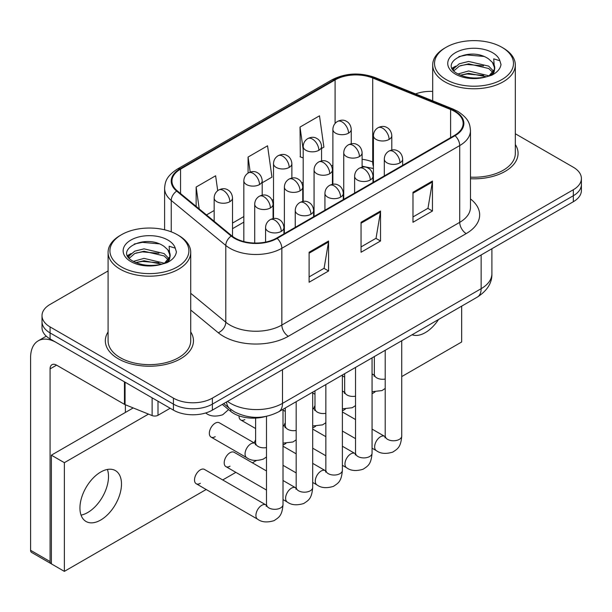 <?xml version="1.0" encoding="UTF-8"?>
<svg xmlns="http://www.w3.org/2000/svg" width="612" height="612" viewBox="0 0 612 612"><rect width="100%" height="100%" fill="white"/><g stroke="black" fill="none" stroke-linecap="round" stroke-linejoin="round"><path stroke-width="0.92" d="M373.427 168.629A36.728 21.206 0 0 0 372.027 168.101M265.203 416.588A27.54 15.904 180 0 1 230.724 411.371L222.278 404.41M108.087 331.933A44.072 25.444 0 0 0 105.333 340.785A44.072 25.444 0 0 0 118.246 358.777A44.072 25.444 0 0 0 166.265 364.293A44.072 25.444 0 0 0 193.476 340.785A44.072 25.444 0 0 0 190.722 331.933A44.072 25.444 0 0 1 193.476 340.785A44.072 25.444 0 0 1 166.265 364.293A44.072 25.444 0 0 1 118.246 358.777A44.072 25.444 0 0 1 105.333 340.785A44.072 25.444 0 0 1 108.087 331.933M454.532 111.399A29.376 16.96 180 0 1 463.131 123.395A29.376 16.96 180 0 1 454.532 135.382L276.647 238.083A29.376 16.96 180 0 1 231.81 235.819L177.266 190.845A29.376 16.96 180 0 1 171.949 181.114A29.376 16.96 180 0 1 180.555 169.126L335.085 79.904A29.376 16.96 180 0 1 372.708 78.007L450.608 109.494A29.376 16.96 180 0 1 454.532 111.399M455.045 111.093A30.11 17.388 0 0 0 451.029 109.15L373.129 77.655A30.11 17.388 0 0 0 334.565 79.606L180.035 168.82A30.11 17.388 0 0 0 176.661 191.089L231.206 236.064A30.11 17.388 0 0 0 277.167 238.382L455.045 135.688A30.11 17.388 0 0 0 455.045 111.093M108.087 270.932L50.077 304.424A27.54 15.904 0 0 0 42.006 315.67L42.006 327.665A27.54 15.904 0 0 0 50.077 338.91L173.425 410.124L173.425 404.127A27.54 15.904 0 0 0 212.379 404.127L573.329 195.733A27.54 15.904 0 0 0 581.4 184.487A27.54 15.904 0 0 1 573.329 195.733L212.379 404.127A27.54 15.904 0 0 1 173.425 404.127L50.077 332.913L173.425 404.127L173.425 398.129A27.54 15.904 0 0 0 212.379 398.129L573.329 189.735A27.54 15.904 0 0 0 581.4 178.49A27.54 15.904 0 0 0 573.329 167.244L515.319 133.753M42.006 321.667A27.54 15.904 0 0 0 50.077 332.913A27.54 15.904 0 0 1 42.006 321.667M309.106 252.251L309.106 282.239L328.583 270.994L328.583 241.006L309.106 252.251M309.106 276.915L324.108 268.255L328.506 242.008A7.344 4.238 -120 0 0 328.583 241.006M323.978 268.331L328.583 270.994M412.978 192.283L412.978 222.271L432.454 211.025L432.454 181.037L412.978 192.283M412.978 216.946L427.979 208.287L432.378 182.032A7.344 4.238 -120 0 0 432.454 181.037M427.849 208.363L432.454 211.025M361.042 222.271L361.042 252.251L380.519 241.006L380.519 211.025L361.042 222.271M361.042 246.934L376.043 238.275L380.442 212.02A7.344 4.238 -120 0 0 380.519 211.025M375.913 238.351L380.519 241.006M470.475 178.742A44.072 25.444 0 0 0 518.073 153.375A44.072 25.444 0 0 0 515.319 144.524A44.072 25.444 0 0 1 518.073 153.375A44.072 25.444 0 0 1 470.475 178.742M432.692 91.425A27.54 15.904 0 0 0 415.563 93.919M42.006 315.67A27.54 15.904 0 0 0 50.077 326.915L173.425 398.129M321.56 148.494L323.893 147.148L319.495 115.821L300.018 127.067L300.331 156.871M217.711 190.692L215.623 175.789L196.146 187.035L196.146 206.412M262.196 182.766L271.957 177.136L267.559 145.809L248.082 157.047L248.082 173.066M248.082 157.047L250.193 172.079M303.2 157.942L300.018 156.749M300.018 127.067L303.2 149.726M206.481 214.934L214.154 210.505M196.146 187.035L199.221 208.952M173.425 410.124A27.54 15.904 0 0 0 212.379 410.124L573.329 201.731A27.54 15.904 0 0 0 581.4 190.485L581.4 178.49M87.73 512.527A29.376 16.96 120 0 0 107.398 469.465A29.376 16.96 120 0 1 87.73 512.527A29.376 16.96 120 0 1 81.044 515.113A29.376 16.96 120 0 0 87.73 512.527M158.003 401.22L158.003 415.28L170.182 408.25M124.45 381.85L56.572 342.659A36.728 21.206 -120 0 0 38.204 340.838A36.728 21.206 -120 0 0 30.6 357.653L30.6 550.31L50.077 561.556L50.077 368.898A9.18 5.301 60 0 1 51.974 364.691A9.18 5.301 60 0 1 56.572 365.15L124.45 404.341L124.45 381.85A4.59 2.647 0 0 0 125.062 382.148M50.077 561.556A4.59 2.647 120 0 0 51.026 563.652L31.549 552.407A4.59 2.647 -60 0 1 30.6 550.31M125.384 412.45L125.384 404.762M158.003 415.28A4.59 2.647 180 0 1 152.128 415.579L125.062 404.639A4.59 2.647 180 0 1 124.45 404.341M470.475 177.143A41.318 23.853 0 0 0 515.319 153.375L515.319 64.918A41.318 23.853 0 0 0 503.217 48.057A41.318 23.853 0 0 0 503.217 48.05L501.924 47.3A39.482 22.789 0 0 0 501.924 47.3A39.482 22.789 0 0 0 446.087 47.308A39.482 22.789 0 0 0 446.087 79.537A39.482 22.789 0 0 0 501.924 79.537A39.482 22.789 0 0 0 501.924 47.308L503.217 48.057M446.087 47.308L444.794 48.057A41.318 23.853 0 0 0 432.692 64.918A41.318 23.853 0 0 0 444.794 81.786A41.318 23.853 0 0 0 489.814 86.958A41.318 23.853 0 0 0 515.319 64.918M494.458 69.347L494.756 67.917A20.754 11.98 0 0 0 492.415 62.386L488.697 58.997C469.565 45.464 437.687 63.128 457.371 73.616C465.403 77.976 474.897 79.086 485.852 76.951L491.681 75.253C497.281 72.377 500.394 68.789 501.006 64.482L499.859 60.764L493.723 58.836L494.45 69.34L489.386 75.46M457.983 73.983L468.631 70.969L488.896 75.804M483.541 75.414L467.002 73.991L460.431 75.184L468.631 73.348L486.594 76.791M453.331 70.128L453.959 68.337L459.329 63.755L468.631 61.445L488.682 66.134L493.502 71.153M453.905 70.816L459.329 66.134L468.631 63.832L488.682 68.513L492.706 72.285M492.415 62.386L494.748 68.2M494.756 68.498L494.052 72.155L492.453 74.855M452.138 68.131L455.657 66.157M458.87 56.602L467.002 54.95L483.748 56.434M452.589 69.018L454.066 68.139M460.4 65.668L467.002 64.474L483.541 65.889M121.49 234.71L120.189 235.459A41.318 23.853 0 0 0 108.087 252.328L108.087 340.785A41.318 23.853 0 0 0 120.189 357.653A41.318 23.853 0 0 0 165.217 362.824A41.318 23.853 0 0 0 190.722 340.785L190.722 252.328A41.318 23.853 0 0 0 178.62 235.459L177.319 234.71A39.482 22.789 0 0 0 121.49 234.71A39.482 22.789 0 0 0 121.49 266.947A39.482 22.789 0 0 0 177.319 266.947A39.482 22.789 0 0 0 177.319 234.71L178.62 235.459M108.087 252.328A41.318 23.853 0 0 0 120.189 269.196A41.318 23.853 0 0 0 165.217 274.367A41.318 23.853 0 0 0 190.722 252.328M169.853 256.749L170.159 255.326A20.754 11.98 0 0 0 167.81 249.788L164.1 246.407C144.968 232.866 113.09 250.53 132.766 261.026C140.806 265.378 150.3 266.495 161.247 264.361L167.076 262.663C172.683 259.786 175.789 256.198 176.409 251.892L175.262 248.166L169.126 246.238L169.845 256.749L164.781 262.862M133.378 261.385L144.034 258.371L164.299 263.214M158.936 262.816L142.397 261.401L135.826 262.594L144.034 260.758L161.989 264.2M128.727 257.537L129.354 255.74L134.732 251.165L144.034 248.855L164.077 253.544L168.904 258.562M129.3 258.226L134.732 253.544L144.034 251.234L164.077 255.923L168.101 259.695M167.81 249.788L170.144 255.609M170.159 255.9L169.455 259.565L167.856 262.257M127.541 255.533L131.052 253.567M134.265 244.012L142.397 242.36L159.151 243.836M127.985 256.428L129.461 255.548M135.803 253.077L142.397 251.884L158.936 253.299M266.488 456.996L263.229 459.138C256.329 461.234 250.836 460.759 246.766 457.707A8.262 4.774 -60 0 1 245.06 453.928A8.262 4.774 -60 0 1 251.264 443.608A8.262 4.774 -60 0 1 255.028 443.402L219.326 422.785A8.262 4.774 120 0 0 215.195 423.19A8.262 4.774 120 0 0 209.794 430.473A8.262 4.774 120 0 0 211.063 437.098A8.262 4.774 120 0 0 215.195 436.685M196.222 483.748L257.637 519.206A8.262 4.774 -60 0 1 256.367 512.581A8.262 4.774 -60 0 1 261.768 505.298A8.262 4.774 -60 0 1 262.135 505.099A8.262 4.774 -60 0 1 265.899 504.892L204.485 469.435A8.262 4.774 120 0 0 200.353 469.84A8.262 4.774 120 0 0 194.953 477.123A8.262 4.774 120 0 0 196.222 483.748A8.262 4.774 120 0 0 200.353 483.335M266.488 470.957L234.167 452.299A8.262 4.774 120 0 0 230.035 452.704A8.262 4.774 120 0 0 224.635 459.987A8.262 4.774 120 0 0 225.905 466.612A8.262 4.774 120 0 0 230.035 466.199M100.712 520.024A29.376 16.96 120 0 0 119.906 494.136A29.376 16.96 120 0 0 115.4 470.59A29.376 16.96 120 0 0 100.712 472.043A29.376 16.96 120 0 0 81.518 497.938A29.376 16.96 120 0 0 86.024 521.478A29.376 16.96 120 0 0 100.712 520.024M412.09 334.764A29.376 16.96 120 0 0 425.317 332.614A29.376 16.96 120 0 0 438.536 319.495M255.625 439.867A8.262 4.774 120 0 0 254.286 442.966M401.74 376.587L461.67 341.986L461.67 306.138M148.487 414.102L64.359 462.672L64.359 571.371L206.175 489.493M222.707 479.953L235.857 472.357M252.389 462.817L256.26 460.584M283.012 445.131L285.942 443.448M312.694 427.995L315.624 426.312M342.376 410.859L345.298 409.168M372.058 393.723L374.98 392.032M314.981 405.595A8.262 4.774 120 0 0 313.65 408.694M285.299 422.731A8.262 4.774 120 0 0 283.968 425.83M239.04 415.854A8.262 4.774 120 0 0 240.745 419.962A8.262 4.774 120 0 0 244.877 419.549M133.209 407.929L51.377 455.175L51.377 563.874L64.359 571.371M64.359 462.672L51.377 455.175M230.724 409.367L230.724 411.371M470.475 198.946A45.908 26.5 180 0 1 466.214 233.585L288.336 336.286A9.18 5.301 60 0 1 281.841 325.041L459.719 222.34A36.728 21.206 0 0 0 470.475 207.353L470.475 130.585A36.728 21.206 180 0 1 459.719 145.58A9.18 5.301 -120 0 0 455.045 135.688M288.336 336.286A45.908 26.5 180 0 1 223.411 336.286A45.908 26.5 180 0 1 218.27 332.744L190.722 310.032M231.206 236.064A9.18 6.143 129.5 0 0 225.79 245.45L225.79 322.21A36.728 21.206 0 0 0 229.905 325.041A36.728 21.206 0 0 0 281.841 325.041L281.841 248.281A36.728 21.206 180 0 1 225.79 245.45L171.245 200.476A36.728 21.206 180 0 1 164.605 188.312L164.605 229.791M470.475 130.585C469.886 124.274 469.305 119.026 457.822 111.392L452.995 109.051A9.18 4.299 112 0 0 451.029 109.15M452.995 109.051L375.102 77.556C359.887 72.178 345.459 72.958 331.796 79.904A9.18 5.301 60 0 1 334.565 79.606M180.035 168.82A9.18 5.301 -120 0 0 177.266 169.119C166.127 176.417 165.118 181.917 164.605 188.312M176.661 191.089A9.18 6.143 129.5 0 0 171.245 200.476L171.245 231.841M375.102 77.556A9.18 4.299 112 0 0 373.129 77.655M277.167 238.382A9.18 5.301 60 0 1 281.841 248.281L459.719 145.58L459.719 222.34A9.18 5.301 60 0 0 466.214 233.585M212.379 398.129L212.379 410.124M573.329 189.735L573.329 201.731M50.077 326.915L50.077 338.91M190.722 293.293L225.79 322.21A9.18 6.143 -50.5 0 1 218.27 332.744M180.555 169.126L180.555 193.56M450.608 109.494L450.608 137.646M372.708 78.007L372.708 161.966A29.376 16.96 0 0 0 362.113 159.288M373.427 162.256L372.708 161.966A16.524 7.742 -68 0 0 373.427 166.525M335.085 79.904L335.085 123.433M332.882 165.141L331.505 165.936M303.2 182.277L301.823 183.072M273.518 199.413L272.141 200.208M243.836 216.549L232.514 223.082M332.882 170.48A16.524 9.54 60 0 1 332.431 170.901M361.042 223.219L380.442 212.02M412.978 193.231L432.378 182.032M309.106 253.2L328.506 242.008M227.511 401.388A36.728 21.206 0 0 0 230.556 403.377A36.728 21.206 0 0 0 282.492 403.377L481.147 288.688A36.728 21.206 0 0 0 491.903 273.694C492.17 282.805 487.32 290.608 477.345 297.088L278.69 411.784A18.36 10.603 60 0 0 282.492 403.377L282.492 369.648M481.147 254.952L481.147 288.688A18.36 10.603 60 0 1 477.345 297.088M226.509 401.962A18.36 12.278 129.5 0 0 229.798 408.632L223.686 403.591M399.973 162.838A9.18 5.301 0 0 0 402.658 159.089C402.26 153.597 398.695 151.355 398.305 151.279C395.643 149.405 392.506 149.359 388.888 151.133A9.18 5.301 60 0 1 393.478 151.592A9.18 5.301 -120 0 1 399.973 162.838A9.18 5.301 0 0 1 386.983 162.838A9.18 5.301 0 0 1 384.298 159.089C384.435 155.609 385.965 152.954 388.888 151.133M372.058 448.175L376.365 450.654A8.262 4.774 -60 0 1 375.095 444.037A8.262 4.774 -60 0 1 380.496 436.754A8.262 4.774 -60 0 1 380.863 436.555A8.262 4.774 -60 0 1 384.627 436.348L372.058 429.089M385.69 437.175L384.948 437.787L385.216 436.004A8.262 4.774 -0 0 0 387.633 439.378A8.262 4.774 -0 0 0 398.94 439.584A8.262 4.774 -0 0 0 401.74 436.004C400.799 447.655 397.44 448.902 392.827 452.084C385.92 454.181 380.435 453.706 376.365 450.654M389.102 139.429A9.18 5.301 0 0 0 391.795 135.68C391.397 130.188 387.824 127.946 387.434 127.862C384.772 125.995 381.636 125.95 378.017 127.724A9.18 5.301 60 0 1 382.607 128.183A9.18 5.301 -120 0 1 389.102 139.429A9.18 5.301 0 0 1 376.12 139.429A9.18 5.301 0 0 1 373.427 135.68C373.565 132.2 375.095 129.545 378.017 127.724M372.058 374.468A8.262 4.774 -60 0 1 373.756 374.85L372.058 373.871M374.819 375.684L374.085 376.296L374.345 374.513A8.262 4.774 -0 0 0 376.77 377.887A8.262 4.774 -0 0 0 385.216 379.042M348.549 133.148A9.18 5.301 0 0 0 351.242 129.4C350.844 123.915 347.279 121.673 346.882 121.589C344.227 119.715 341.091 119.669 337.472 121.451A9.18 5.301 60 0 1 342.062 121.91A9.18 5.301 -120 0 1 348.549 133.148A9.18 5.301 0 0 1 335.567 133.148A9.18 5.301 0 0 1 332.882 129.4C333.02 125.927 334.55 123.272 337.472 121.451M370.291 179.974A9.18 5.301 0 0 0 372.976 176.225C372.578 170.74 369.013 168.491 368.623 168.415C365.961 166.54 362.824 166.495 359.206 168.277A9.18 5.301 60 0 1 363.796 168.728A9.18 5.301 -120 0 1 370.291 179.974A9.18 5.301 0 0 1 357.301 179.974A9.18 5.301 0 0 1 354.616 176.225C354.753 172.745 356.283 170.098 359.206 168.277M342.376 465.311L346.683 467.79A8.262 4.774 -60 0 1 345.413 461.173A8.262 4.774 -60 0 1 350.814 453.89A8.262 4.774 -60 0 1 351.181 453.691A8.262 4.774 -60 0 1 354.945 453.484L342.376 446.224M356.008 454.311L355.266 454.923L355.534 453.14A8.262 4.774 -0 0 0 357.951 456.514A8.262 4.774 -0 0 0 369.258 456.72A8.262 4.774 -0 0 0 372.058 453.14C371.117 464.791 367.758 466.038 363.145 469.22C356.238 471.317 350.752 470.842 346.683 467.79M340.609 197.11A9.18 5.301 0 0 0 343.294 193.361C342.896 187.876 339.331 185.627 338.941 185.551C336.279 183.677 333.142 183.631 329.524 185.413A9.18 5.301 60 0 1 334.114 185.864A9.18 5.301 -120 0 1 340.609 197.11A9.18 5.301 0 0 1 327.627 197.11A9.18 5.301 0 0 1 324.934 193.361C325.071 189.881 326.601 187.234 329.524 185.413M312.694 482.447L317.001 484.926A8.262 4.774 -60 0 1 315.731 478.309A8.262 4.774 -60 0 1 321.132 471.026A8.262 4.774 -60 0 1 321.499 470.827A8.262 4.774 -60 0 1 325.263 470.62L312.694 463.361M326.326 471.454L325.584 472.059L325.852 470.276A8.262 4.774 -0 0 0 328.269 473.65A8.262 4.774 -0 0 0 339.576 473.856A8.262 4.774 -0 0 0 342.376 470.276C341.442 481.927 338.076 483.174 333.464 486.356C326.556 488.452 321.07 487.978 317.001 484.926M310.927 214.246A9.18 5.301 0 0 0 313.612 210.497C313.222 205.012 309.649 202.763 309.259 202.687C306.597 200.812 303.46 200.767 299.842 202.549A9.18 5.301 60 0 1 304.432 203A9.18 5.301 -120 0 1 310.927 214.246A9.18 5.301 0 0 1 297.945 214.246A9.18 5.301 0 0 1 295.252 210.497C295.389 207.017 296.919 204.37 299.842 202.549M283.012 499.583L287.319 502.069A8.262 4.774 -60 0 1 286.049 495.445A8.262 4.774 -60 0 1 291.45 488.162A8.262 4.774 -60 0 1 291.817 487.963A8.262 4.774 -60 0 1 295.581 487.756L283.012 480.497M296.644 488.59L295.902 489.195L296.17 487.412A8.262 4.774 -0 0 0 298.587 490.786A8.262 4.774 -0 0 0 309.901 490.992A8.262 4.774 -0 0 0 312.694 487.412C311.76 499.063 308.394 500.31 303.782 503.492C296.874 505.589 291.388 505.114 287.319 502.069M281.245 231.382A9.18 5.301 0 0 0 283.93 227.633C283.54 222.148 279.967 219.899 279.577 219.823C276.915 217.948 273.778 217.903 270.16 219.685A9.18 5.301 60 0 1 274.75 220.136A9.18 5.301 -120 0 1 281.245 231.382A9.18 5.301 0 0 1 268.263 231.382A9.18 5.301 0 0 1 265.57 227.633C265.707 224.153 267.237 221.506 270.16 219.685M266.962 505.726L266.22 506.338L266.488 504.548A8.262 4.774 -0 0 0 268.913 507.922A8.262 4.774 -0 0 0 280.22 508.128A8.262 4.774 -0 0 0 283.012 504.548C282.078 516.199 278.72 517.446 274.1 520.628C267.192 522.732 261.707 522.25 257.637 519.206M359.42 156.565A9.18 5.301 0 0 0 362.113 152.816C361.715 147.324 358.142 145.082 357.752 145.006C355.09 143.131 351.954 143.086 348.335 144.86A9.18 5.301 60 0 1 352.925 145.319A9.18 5.301 -120 0 1 359.42 156.565A9.18 5.301 0 0 1 346.438 156.565A9.18 5.301 0 0 1 343.745 152.816C343.883 149.336 345.413 146.681 348.335 144.86M342.376 391.603A8.262 4.774 -60 0 1 344.074 391.986L342.376 391.007M345.137 392.82L344.403 393.432L344.663 391.649A8.262 4.774 -0 0 0 347.088 395.023A8.262 4.774 -0 0 0 355.534 396.178M329.738 173.701A9.18 5.301 0 0 0 332.431 169.952C332.033 164.46 328.46 162.218 328.07 162.142C325.416 160.268 322.272 160.222 318.653 161.996A9.18 5.301 60 0 1 323.251 162.455A9.18 5.301 -120 0 1 329.738 173.701A9.18 5.301 0 0 1 316.756 173.701A9.18 5.301 0 0 1 314.063 169.952C314.201 166.472 315.731 163.817 318.653 161.996M312.694 408.739A8.262 4.774 -60 0 1 314.392 409.122L312.694 408.143M315.455 409.956L314.721 410.568L314.981 408.785A8.262 4.774 -0 0 0 317.406 412.159A8.262 4.774 -0 0 0 325.852 413.314M300.056 190.837A9.18 5.301 0 0 0 302.749 187.088C302.351 181.596 298.778 179.354 298.388 179.278C295.734 177.404 292.59 177.358 288.979 179.132A9.18 5.301 60 0 1 293.569 179.591A9.18 5.301 -120 0 1 300.056 190.837A9.18 5.301 0 0 1 287.074 190.837A9.18 5.301 0 0 1 284.381 187.088C284.519 183.608 286.056 180.953 288.979 179.132M283.012 425.876A8.262 4.774 -60 0 1 284.71 426.258L283.012 425.279M285.773 427.092L285.039 427.704L285.299 425.921A8.262 4.774 -0 0 0 287.724 429.295A8.262 4.774 -0 0 0 296.17 430.45M318.875 150.284A9.18 5.301 0 0 0 321.56 146.536C321.162 141.051 317.597 138.809 317.207 138.725C314.545 136.859 311.409 136.805 307.79 138.587A9.18 5.301 60 0 1 312.38 139.046A9.18 5.301 -120 0 1 318.875 150.284A9.18 5.301 0 0 1 305.885 150.284A9.18 5.301 0 0 1 303.2 146.536C303.338 143.063 304.868 140.408 307.79 138.587M289.193 167.42A9.18 5.301 0 0 0 291.878 163.679C291.48 158.187 287.915 155.945 287.525 155.861C284.863 153.995 281.727 153.949 278.108 155.723A9.18 5.301 60 0 1 282.698 156.182A9.18 5.301 -120 0 1 289.193 167.42A9.18 5.301 0 0 1 276.203 167.42A9.18 5.301 0 0 1 273.518 163.679C273.656 160.199 275.186 157.544 278.108 155.723M259.511 184.564A9.18 5.301 0 0 0 262.196 180.815C261.798 175.323 258.233 173.081 257.843 172.997C255.181 171.13 252.045 171.085 248.426 172.859A9.18 5.301 60 0 1 253.016 173.318A9.18 5.301 -120 0 1 259.511 184.564A9.18 5.301 0 0 1 246.521 184.564A9.18 5.301 0 0 1 243.836 180.815C243.974 177.335 245.504 174.68 248.426 172.859M229.829 201.7A9.18 5.301 0 0 0 232.514 197.951C232.116 192.459 228.551 190.217 228.161 190.141C225.499 188.267 222.363 188.221 218.744 189.995A9.18 5.301 60 0 1 223.334 190.454A9.18 5.301 -120 0 1 229.829 201.7A9.18 5.301 0 0 1 216.839 201.7A9.18 5.301 0 0 1 214.154 197.951C214.292 194.471 215.822 191.816 218.744 189.995M228.59 409.604L222.684 414.783C215.776 416.879 210.291 416.405 206.221 413.352A8.262 4.774 -60 0 1 205.693 412.962M50.077 368.898L56.572 365.15M125.062 382.202L125.062 404.639M152.128 415.579L152.128 397.831M499.859 60.764A26.262 15.162 0 0 0 492.576 52.701A26.262 15.162 0 0 0 455.435 52.701A26.262 15.162 0 0 0 455.435 74.144A26.262 15.162 0 0 0 485.852 76.951M489.126 76.125A20.754 11.98 0 0 0 494.726 68.598M175.262 248.166A26.262 15.162 0 0 0 167.979 240.103A26.262 15.162 0 0 0 130.83 240.103A26.262 15.162 0 0 0 130.83 261.546A26.262 15.162 0 0 0 161.247 264.361M164.529 263.535A20.754 11.98 0 0 0 170.128 256M270.374 207.973A9.18 5.301 0 0 0 273.067 204.224C272.669 198.732 269.096 196.49 268.706 196.414C266.052 194.54 262.908 194.494 259.297 196.268A9.18 5.301 60 0 1 263.887 196.727A9.18 5.301 -120 0 1 270.374 207.973A9.18 5.301 0 0 1 257.392 207.973A9.18 5.301 0 0 1 254.707 204.224C254.844 200.744 256.374 198.089 259.297 196.268M256.091 444.228L255.357 444.84L255.625 443.057A8.262 4.774 -0 0 0 258.042 446.431A8.262 4.774 -0 0 0 266.488 447.586M331.796 79.904L177.266 169.119M373.427 168.537L362.113 166.196M332.882 170.771L332.431 171.008M303.2 187.869L302.749 188.129M273.518 205.005L273.067 205.265M243.836 222.141L232.514 228.674M278.69 411.784C263.91 419.212 249.138 419.212 234.358 411.784L229.798 408.632M491.903 273.694L491.903 248.74M385.193 436.639L384.627 436.348M401.74 340.739L401.74 436.004M402.658 165.332L402.658 159.089M355.534 438.628L342.376 431.039M385.216 350.278L385.216 436.004M384.298 175.935L384.298 159.089M355.534 419.549L342.376 411.952M374.322 375.148L373.756 374.85M372.058 391.703L381.957 390.594L385.216 388.444M391.795 150.062L391.795 135.68M374.345 356.559L374.345 374.513M344.663 377.137L342.376 375.822M373.427 182.208L373.427 135.68M351.242 143.789L351.242 129.4M332.882 184.266L332.882 129.4M355.511 453.783L354.945 453.484M372.058 357.875L372.058 453.14M372.976 182.468L372.976 176.225M325.852 455.764L312.694 448.175M355.534 367.414L355.534 453.14M354.616 193.071L354.616 176.225M325.852 436.685L312.694 429.089M325.829 470.919L325.263 470.62M342.376 375.011L342.376 470.276M343.294 199.604L343.294 193.361M296.17 472.908L283.012 465.311M325.852 384.558L325.852 470.276M324.934 210.207L324.934 193.361M296.17 453.821L283.012 446.224M296.147 488.055L295.581 487.756M312.694 392.147L312.694 487.412M313.612 216.74L313.612 210.497M266.488 490.044L225.905 466.612M296.17 401.694L296.17 487.412M295.252 227.343L295.252 210.497M266.465 505.191L265.899 504.892M283.012 409.283L283.012 504.548M283.93 233.876L283.93 227.633M266.488 416.336L266.488 504.548M265.57 242.1L265.57 227.633M344.64 392.284L344.074 391.986M342.376 408.839L352.275 407.73L355.534 405.58M362.113 167.198L362.113 152.816M344.663 373.695L344.663 391.649M314.981 394.273L312.694 392.958M343.745 199.344L343.745 152.816M314.958 409.42L314.392 409.122M312.694 425.975L322.593 424.866L325.852 422.716M332.431 184.334L332.431 169.952M314.981 390.831L314.981 408.785M285.299 411.409L283.012 410.094M314.063 216.48L314.063 169.952M285.276 426.556L284.71 426.258M283.012 443.111L292.911 442.002L296.17 439.852M302.749 201.47L302.749 187.088M285.299 407.967L285.299 425.921M255.625 428.545L240.745 419.962M284.381 233.616L284.381 187.088M321.56 160.925L321.56 146.536M303.2 201.402L303.2 146.536M291.878 178.061L291.878 163.679M273.518 218.538L273.518 163.679M262.196 195.197L262.196 180.815M243.836 241.564L243.836 180.815M232.514 236.377L232.514 197.951M206.221 413.352L205.594 412.993M214.154 221.261L214.154 197.951M38.204 340.838L46.282 336.172M432.692 100.842L432.692 64.918M255.594 443.692L255.028 443.402M273.067 218.606L273.067 204.224M255.625 418.095L255.625 443.057M246.766 457.707L211.063 437.098M254.707 243.041L254.707 204.224"/></g></svg>
